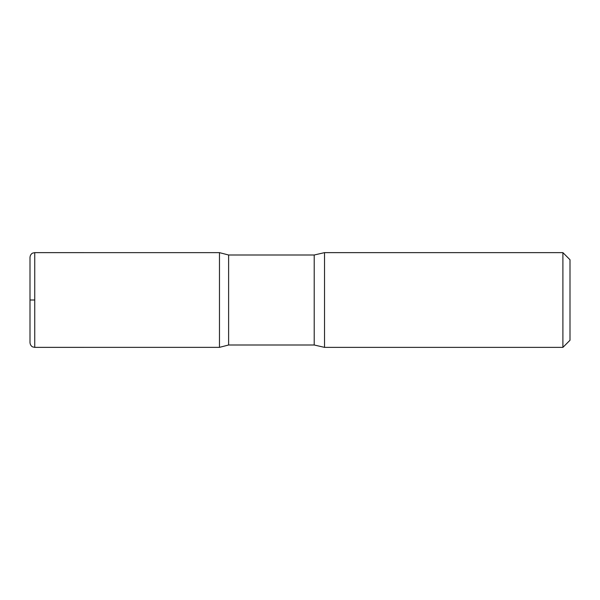 <?xml version="1.0" encoding="UTF-8"?>
<svg xmlns="http://www.w3.org/2000/svg" width="600" height="600" viewBox="0 0 600 600"><rect width="100%" height="100%" fill="white"/><g stroke="black" fill="none" stroke-linecap="round" stroke-linejoin="round"><path stroke-width="0.9" d="M562.898 252.63L562.898 347.37L570 340.26L570 259.74L562.898 252.63L324.532 252.63L314.212 255L228.615 255L219.472 252.645L219.472 347.355L219.472 252.645L34.74 252.63L32.685 253.095C32.73 253.028 30.345 253.935 30 257.37L30 300M562.898 347.37L324.532 347.37L314.212 345L228.615 345L228.615 255M324.532 347.37L324.532 252.63M228.615 345L219.472 347.355L34.74 347.37L32.685 346.905C32.73 346.972 30.345 346.065 30 342.63L30 257.37M34.74 300L30 300L34.74 300M314.212 345L314.212 255M34.74 347.37L34.74 252.63"/></g></svg>
